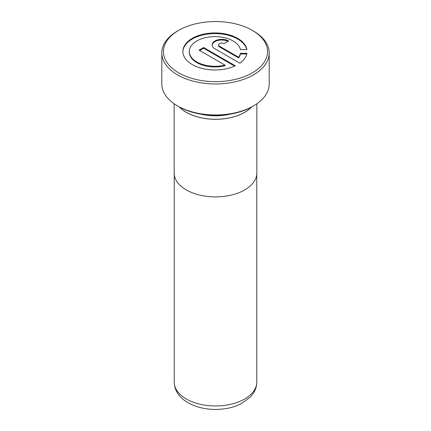 <?xml version="1.0" encoding="UTF-8"?>
<svg xmlns="http://www.w3.org/2000/svg" width="431" height="431" viewBox="0 0 431 431"><rect width="100%" height="100%" fill="white"/><g stroke="black" fill="none" stroke-linecap="round" stroke-linejoin="round"><path stroke-width="0.65" d="M174.151 103.758L174.151 173.02A41.349 23.872 0 0 0 186.262 189.899A41.349 23.872 0 0 0 231.323 195.076A41.349 23.872 0 0 0 256.849 173.02L256.849 103.758M179.172 106.845A41.349 23.872 0 0 0 186.262 112.324A41.349 23.872 0 0 0 251.828 106.845M224.993 65.108A25.677 14.826 180 0 1 196.811 61.94A25.677 14.826 180 0 1 189.295 51.461A25.677 14.826 180 0 1 205.145 37.761A25.677 14.826 180 0 1 233.123 40.977A25.677 14.826 180 0 1 240.444 49.608L246.904 49.608A32.093 18.528 0 0 0 237.664 38.354A32.093 18.528 0 0 0 202.689 34.34A32.093 18.528 0 0 0 182.873 51.461A32.093 18.528 0 0 0 192.274 64.564A32.093 18.528 0 0 0 235.283 65.808L203.621 47.529L199.084 50.147L224.993 65.108L224.993 65.781A25.677 14.826 180 0 1 196.811 62.614A25.677 14.826 180 0 1 189.295 52.135L189.295 51.461M246.764 49.608A32.093 18.528 0 0 0 237.664 39.032A32.093 18.528 0 0 0 202.958 34.949A32.093 18.528 0 0 0 182.879 51.795M200.921 114.172A38.79 22.396 0 0 0 230.079 114.172M179.371 106.958A41.268 23.824 0 0 0 186.321 112.292A41.268 23.824 0 0 0 251.629 106.958M253.471 105.902L252.302 106.576A52.049 30.051 180 0 1 178.698 106.576L177.529 105.902A53.703 31.005 0 0 0 253.471 105.902A53.703 31.005 0 0 0 269.203 83.98L269.203 52.948A53.703 31.005 180 0 1 236.048 81.594A53.703 31.005 180 0 1 177.529 74.87A53.703 31.005 180 0 1 161.797 52.948A53.703 31.005 180 0 1 177.529 31.027L178.698 30.353A52.049 30.051 0 0 0 178.698 72.85A52.049 30.051 0 0 0 252.302 72.85A52.049 30.051 0 0 0 252.302 30.353L253.471 31.027A53.703 31.005 180 0 1 269.203 52.948M161.797 52.948L161.797 83.98A53.703 31.005 0 0 0 177.529 105.902L178.698 106.576M219.508 46.219A3.211 1.853 180 0 1 218.571 44.905A3.211 1.853 180 0 1 220.548 43.197A3.211 1.853 180 0 1 224.045 43.596L228.586 40.977A9.627 5.56 0 0 0 218.091 39.771A9.627 5.56 0 0 0 212.149 44.905A9.627 5.56 0 0 0 214.967 48.838L239.819 63.185A32.093 18.528 0 0 0 246.904 53.309L240.444 53.309A25.677 14.826 180 0 1 238.607 57.248L219.508 46.219L219.508 46.893A3.211 1.853 180 0 1 218.571 45.584L218.571 44.905M253.471 31.027L252.302 30.353A52.049 30.051 0 0 0 178.698 30.353M227.977 41.328A9.627 5.56 0 0 0 217.984 40.471A9.627 5.56 0 0 0 212.165 45.244M246.764 53.988L240.444 53.988L240.444 53.309M240.444 53.988A25.677 14.826 180 0 1 238.607 57.921L238.607 57.248M238.607 57.921L219.508 46.893M234.631 66.105L203.621 48.202L203.621 47.529M203.621 48.202L199.666 50.486M186.321 398.982A41.268 23.824 0 0 0 231.291 404.143A41.268 23.824 0 0 0 256.768 382.135C256.725 386.241 255.524 390.06 253.164 393.578L250.459 396.951L241.215 403.718C236.721 406.007 231.722 407.618 226.221 408.556C211.998 410.738 199.267 408.809 188.029 402.764C179.075 397.425 174.474 390.551 174.232 382.135A41.268 23.824 0 0 0 186.321 398.982M256.768 174.528L256.768 382.135M174.232 174.528L174.232 382.135"/></g></svg>
